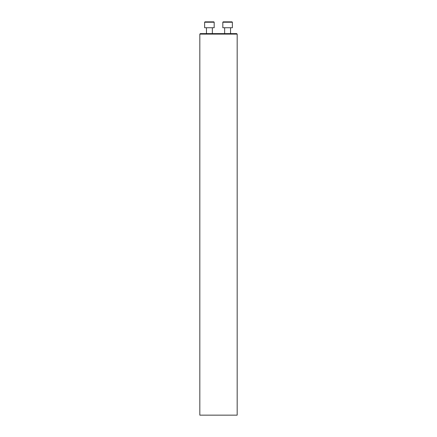 <?xml version="1.0" encoding="UTF-8"?>
<svg xmlns="http://www.w3.org/2000/svg" width="437" height="437" viewBox="0 0 437 437"><rect width="100%" height="100%" fill="white"/><g stroke="black" fill="none" stroke-linecap="round" stroke-linejoin="round"><path stroke-width="0.66" d="M199.829 34.108L200.326 33.611L236.674 33.611L237.171 34.108L199.829 34.108L199.829 415.15L237.171 415.15L237.171 34.108M230.539 27.733L230.539 33.611M222.821 22.216L223.187 21.85L232.009 21.85L232.375 22.216L222.821 22.216L222.821 27.733L232.375 27.733L232.375 22.216L232.375 27.733M212.344 27.733L212.344 33.611M204.625 22.216L204.991 21.85L213.813 21.85L214.179 22.216L204.625 22.216L204.625 27.733L214.179 27.733L214.179 22.216M224.656 27.733L224.656 33.611M206.461 27.733L206.461 33.611"/></g></svg>
